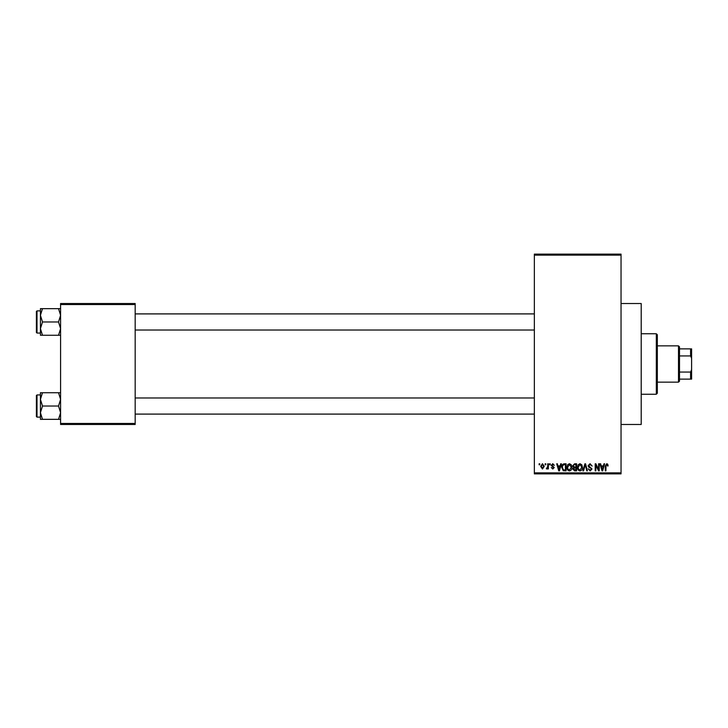 <?xml version="1.0" encoding="UTF-8"?>
<svg xmlns="http://www.w3.org/2000/svg" width="728" height="728" viewBox="0 0 728 728"><rect width="100%" height="100%" fill="white"/><g stroke="black" fill="none" stroke-linecap="round" stroke-linejoin="round"><path stroke-width="1.09" d="M621.039 303.521L641.204 303.521L641.204 424.479L621.039 424.479M545.163 464.801L545.163 463.791L545.809 463.791L545.809 464.801L545.163 464.801M547.729 466.448L547.729 463.791L548.375 463.791L548.375 468.923L547.729 468.923L547.729 468.104L546.965 469.014L546.355 468.741L547.729 466.448M549.567 464.801L549.567 463.791L550.204 463.791L550.204 464.801L549.567 464.801M551.214 465.356L552.761 463.7L554.327 465.347L552.716 464.437L551.851 465.228L554.236 467.549L552.789 469.014L551.305 467.549L552.77 468.286L553.599 467.658L551.214 465.356M560.16 465.902L560.715 463.791L561.388 463.791L559.432 470.852L558.758 470.852L556.711 463.791L557.384 463.791L557.939 465.902L560.16 465.902M569.451 463.7L571.289 464.81L571.926 467.23C572.062 469.232 571.234 470.47 569.442 470.943C567.685 470.479 566.866 469.269 566.976 467.312L567.613 464.783L569.451 463.7M579.989 463.7L581.827 464.81L582.464 467.23C582.6 469.232 581.772 470.47 579.979 470.943C578.223 470.479 577.404 469.269 577.513 467.312L578.15 464.783L579.989 463.7M606.733 463.7L607.734 464.2L608.117 465.902L607.48 465.993L606.706 464.528L606.015 465.056L605.923 470.852L605.277 470.852L605.277 466.056L606.733 463.7M534.352 472.863L621.039 472.863L621.039 473.873L534.352 473.873L534.352 254.127L621.039 254.127L621.039 255.137L534.352 255.137M621.039 472.863L621.039 255.137M603.412 465.902L603.967 463.791L604.64 463.791L602.684 470.852L602.01 470.852L599.963 463.791L600.636 463.791L601.192 465.902L603.412 465.902M598.589 469.442L598.589 463.791L599.235 463.791L599.235 470.852L598.543 470.852L595.841 465.192L595.841 470.852L595.195 470.852L595.195 463.791L595.886 463.791L598.589 469.442M588.051 465.747L590.053 463.7L592.173 466.084L589.989 464.528L588.688 465.738L591.991 469.005L590.162 470.943L588.233 468.832L590.144 470.115L591.345 468.987L591.145 468.268L589.025 467.421L588.051 465.747M582.891 470.852L584.903 463.791L585.53 463.791L587.432 470.852L586.768 470.852L585.257 464.619L583.565 470.852L582.891 470.852M572.654 465.865L574.61 463.791L576.594 463.791L576.594 470.852L574.601 470.852L572.836 469.078L573.537 467.594L572.654 465.865M561.752 467.358C561.579 465.356 562.389 464.164 564.182 463.791L566.056 463.791L566.056 470.852L563.245 470.716L561.752 467.358M540.677 466.411L542.46 463.7L544.253 466.357L542.46 469.014L540.677 466.411M539.12 464.801L539.12 463.791L539.757 463.791L539.757 464.801L539.12 464.801M60.588 303.521L135.181 303.521L135.181 304.531L60.588 304.531L60.588 303.521M135.181 423.469L135.181 424.479L60.588 424.479L60.588 423.469L135.181 423.469L135.181 304.531M60.588 423.469L60.588 304.531M602.593 468.777L603.194 466.721L601.41 466.721L602.302 470.115L602.593 468.777M579.979 470.115L581.818 467.212L579.989 464.528L578.15 467.33L578.423 468.932L579.979 470.115M575.957 470.024L575.957 467.913L574.074 467.986L573.482 468.959L575.957 470.024M575.957 467.094L575.957 464.619L573.928 464.71L573.3 465.856L574.692 467.094L575.957 467.094M569.442 470.115L571.28 467.212L569.451 464.528L567.613 467.33L567.885 468.932L569.442 470.115M565.419 470.024L565.419 464.619L564.264 464.619L562.653 465.647L562.389 467.367L563.363 469.879L565.419 470.024M559.341 468.777L559.941 466.721L558.158 466.721L559.049 470.115L559.341 468.777M542.478 468.286L543.607 466.357L542.442 464.437L541.314 466.357L542.478 468.286M656.319 394.239L656.319 333.761L657.329 334.771L657.329 393.229L656.319 394.239L641.204 394.239M656.319 333.761L641.204 333.761M40.431 399.381L40.431 412.685L42.488 406.033L40.431 399.381L42.488 392.729L40.431 392.729L40.431 399.381M37.001 417.126L36.4 416.516L36.4 395.55L37.001 394.949L37.001 417.126L40.431 417.126M60.588 392.729L58.531 392.729L60.588 399.381L58.531 406.033L42.488 406.033M58.531 392.729L42.488 392.729M58.531 406.033L60.588 412.685L58.531 419.337L42.488 419.337L40.431 412.685L40.431 419.337L42.488 419.337M58.531 419.337L60.588 419.337M678.496 345.855L679.506 346.865L679.506 381.135L678.496 382.145L678.496 345.855L657.329 345.855M679.506 348.876L691.6 348.876L691.6 379.124L690.59 379.124L690.59 372.063L691.6 369.615M679.506 372.063L690.59 372.063M691.6 358.385L690.59 355.937L690.59 348.876M679.506 355.937L690.59 355.937M679.506 379.124L690.59 379.124M60.588 308.663L58.531 308.663L60.588 315.315L58.531 321.967L60.588 328.619L58.531 335.271L42.488 335.271L40.431 328.619L42.488 321.967L40.431 315.315L42.488 308.663L40.431 308.663L40.431 335.271L42.488 335.271M36.4 332.45L36.4 311.484L37.001 310.874L37.001 333.051L36.4 332.45M58.531 308.663L42.488 308.663M58.531 321.967L42.488 321.967M58.531 335.271L60.588 335.271M37.001 394.949L40.431 394.949L40.431 392.729M534.352 414.096L135.181 414.096M534.352 397.97L135.181 397.97M135.181 313.904L534.352 313.904M135.181 330.03L534.352 330.03M678.496 382.145L657.329 382.145M37.001 333.051L40.431 333.051M37.001 310.874L40.431 310.874"/></g></svg>
